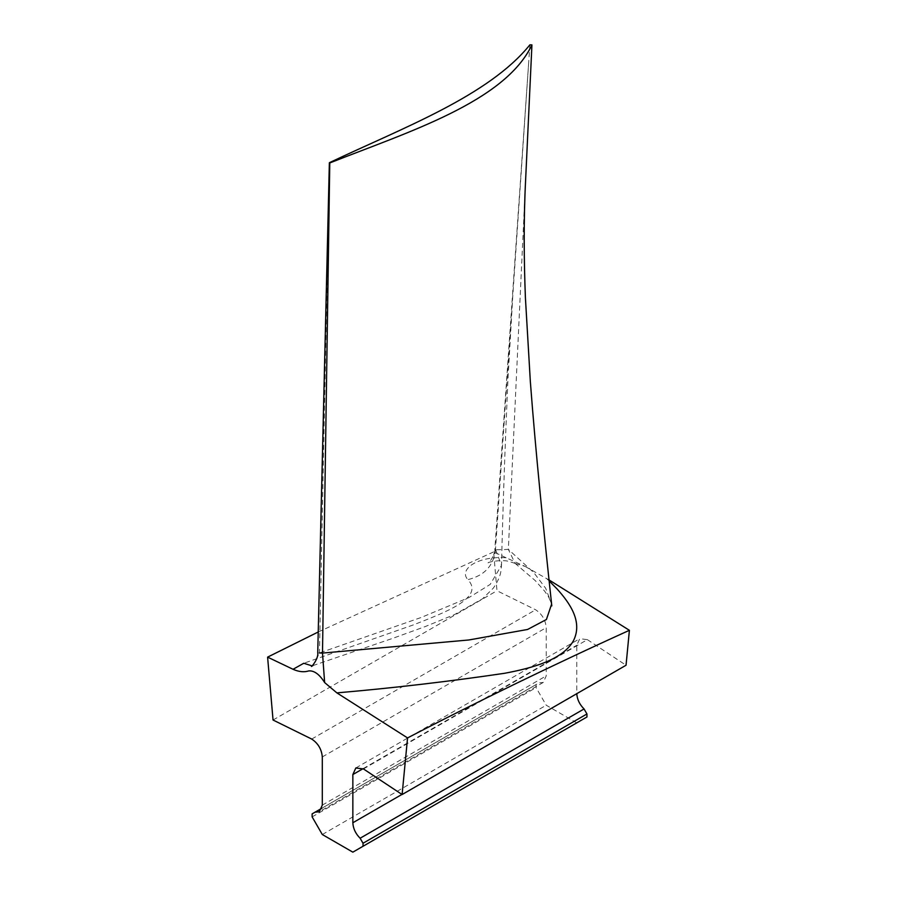 <?xml version="1.0" encoding="UTF-8"?>
<svg xmlns="http://www.w3.org/2000/svg" width="897" height="897" viewBox="0 0 897 897"><rect width="100%" height="100%" fill="white"/><g stroke="black" fill="none" stroke-linecap="round" stroke-linejoin="round"><path stroke-width="0.67" stroke-dasharray="4.49 3.36" d="M329.502 162.637L319.478 652.96L317.74 652.803M525.597 180.42L508.341 549.368C503.15 549.738 491.164 550.007 495.503 549.345L501.49 565.357C502.993 504.473 505.157 442.299 507.994 378.848L512.703 297.008L529.88 44.85M312.874 665.63L393.458 638.092L425.301 626.543L454.611 614.535L482.586 598.736L493.372 588.084C501.21 576.502 500.963 571.243 501.49 565.368L490.222 584.396L469.097 597.503L421.186 617.472L319.478 652.96L312.941 665.596M528.647 63.003L494.841 549.502L495.503 549.345L512.703 297.008M514.912 563.204L535.408 580.763L544.636 591.168L548.684 597.077L551.621 604.174L545.701 588.32L533.838 572.645L508.341 549.368L515.069 563.305M312.918 665.608L311.988 665.854M495.503 549.345C493.899 565.402 484.694 575.504 467.875 579.641C484.795 597.637 446.011 612.079 413.125 624.985L303.769 663.264M515.371 563.518L524.992 566.366L506.121 557.755C477.35 555.815 458.412 569.539 467.875 579.641M549.132 580.92L546.665 578.632L524.992 566.366M506.121 557.755L493.619 551.913L496.972 590.742L535.632 609.781C541.99 613.963 545.522 619.917 546.239 627.642L546.239 675.856L543.257 682.438L319.321 811.729M318.233 631.981L493.619 551.913M363.453 768.942L587.378 639.651L579.754 638.686L576.771 645.279L576.771 693.695M587.378 639.651L626.039 665.249M549.031 579.933L546.665 578.632M576.771 722.87L546.239 705.233L536.058 687.607L536.058 684.59L538.951 682.909L543.257 682.438M273.047 720.022L496.972 590.742M322.303 834.524L546.239 705.233M312.134 816.887L536.058 687.607M312.134 813.871L536.058 684.59M321.888 808.231L538.951 682.909M322.303 805.136L546.239 675.856M322.303 756.933L546.239 627.642M311.708 739.061L535.632 609.781M363.027 768.684L576.771 645.279M401.946 794.417L576.771 693.482M515.237 563.417L508.722 561.354C501.199 559.313 487.351 562.228 488.114 562.811C489.762 563.35 495.828 552.193 494.841 549.525M355.829 767.967L579.754 638.686"/><path stroke-width="1.35" d="M329.502 162.637C402.876 127.834 488.529 96.013 529.88 44.85L531.932 44.906C504.652 101.91 408.527 131.814 329.771 162.962L329.491 162.94M531.932 44.906L525.597 180.42C523.568 219.843 523.983 261.509 525.407 297.726L530.34 381.573C535.744 453.142 543.829 531.764 551.801 605.901M329.771 162.962L322.494 653.083L468.828 639.976L527.571 629.47L546.419 619.491L551.61 604.141M319.478 652.96L322.494 653.083L324.636 682.561L336.913 692.91L338.685 692.719C394.568 687.864 449.89 681.384 504.675 673.277C531.203 668.254 562.397 660.248 573.374 640.884C583.095 621.789 569.786 603.098 557.082 588.948L549.132 580.92M311.988 665.854L303.769 663.264L293.039 669.285C298.836 671.853 304.072 672.402 308.736 670.922C314.163 670.429 319.455 674.309 324.647 682.561M336.913 692.91L407.552 737.928L402.114 794.54L363.453 768.942L355.829 767.967L352.846 774.559L352.846 822.762C353.149 828.525 355.571 833.683 360.123 838.235L363.027 843.258L363.027 846.275L352.846 852.15L322.303 834.524L312.134 816.887L312.134 813.871L315.026 812.2L319.321 811.729L322.303 805.136L322.303 756.933C321.597 749.208 318.054 743.254 311.708 739.061L273.047 720.022L267.598 657.131L318.233 631.981M267.598 657.131L293.039 669.285M576.771 693.482C577.074 699.245 579.507 704.403 584.059 708.955L586.952 713.967L586.952 716.983L352.846 852.15M402.114 794.54L626.039 665.249L629.402 630.311L549.031 579.933M407.552 737.928C470.633 705.02 553.09 664.868 629.402 630.311M363.027 843.258L586.952 713.967M360.123 838.235L584.059 708.955M363.027 846.275L586.952 716.983M315.026 812.2L321.888 808.231M352.846 774.559L363.027 768.684M352.846 822.762L401.946 794.417M312.851 665.63L311.562 666.168C310.452 668.355 318.738 658.97 317.74 652.803L329.356 162.783"/></g></svg>
